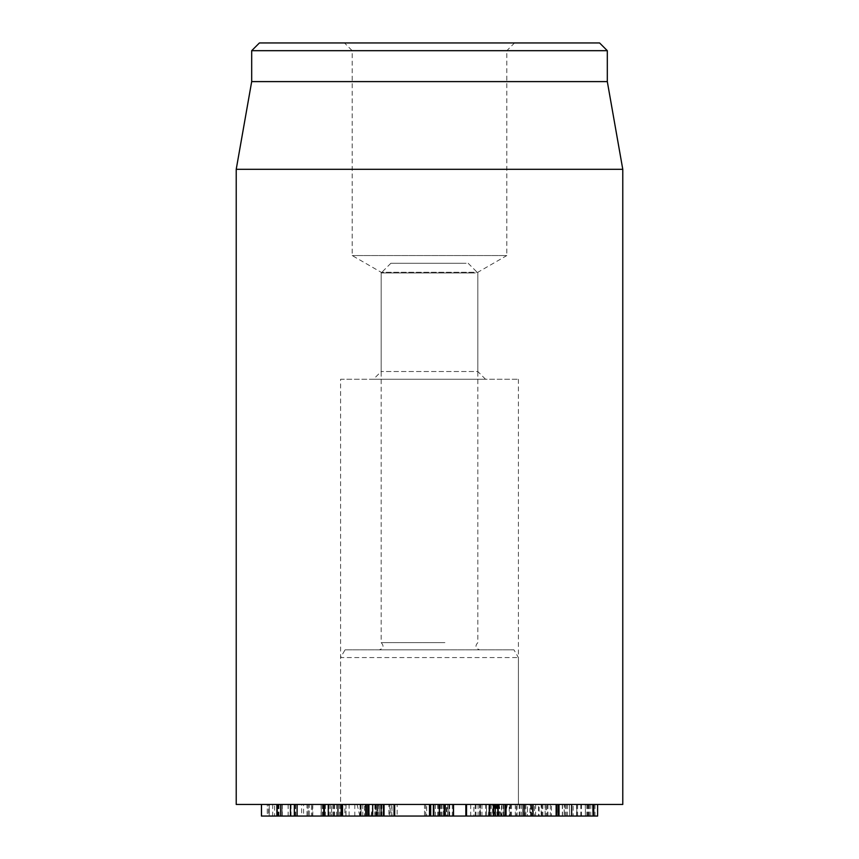 <?xml version="1.0" encoding="UTF-8"?>
<svg xmlns="http://www.w3.org/2000/svg" width="859" height="859" viewBox="0 0 859 859"><rect width="100%" height="100%" fill="white"/><g stroke="black" fill="none" stroke-linecap="round" stroke-linejoin="round"><path stroke-width="0.64" stroke-dasharray="4.29 3.22" d="M276.877 816.05L331.563 816.05L331.574 804.454L261.49 804.454L331.563 804.454L331.563 816.05L261.49 816.05M321.223 816.05L321.245 804.454L321.223 816.05M323.22 804.454L323.22 816.05M323.016 804.454L323.016 816.05M281.967 816.05L281.967 804.454L281.945 816.05M269.254 804.454L269.211 816.05L269.254 804.454M322.436 804.454L322.436 816.05M328.213 804.454L328.213 816.05M323.746 816.05L277.178 816.05M297.107 804.454L339.552 804.454L277.178 804.454L296.989 804.454L296.989 816.05L288.13 816.05L297.107 816.05M295.711 804.454L295.711 816.05M288.184 804.454L288.184 816.05M288.13 804.454L288.13 816.05M339.552 804.454L339.552 816.05M366.299 816.05L324.391 816.05M341.184 804.454L367.319 804.454L324.391 804.454L341.979 804.454L341.979 816.05L332.959 816.05L342.526 816.05M323.746 804.454L324.391 804.454M341.184 816.05L341.979 816.05M340.497 804.454L340.497 816.05M333.067 804.454L333.067 816.05M332.959 804.454L332.959 816.05M367.738 816.05L367.92 804.454M366.299 804.454L367.319 804.454M394.056 816.05L368.93 816.05M383.554 804.454L368.414 804.454L383.554 804.454L382.985 804.454L382.985 816.05L374.889 816.05L384.048 816.05M368.414 816.05L368.93 804.454M383.554 816.05L382.985 816.05M381.525 804.454L381.525 816.05M375.007 804.454L375.007 816.05L370.97 816.05L501.108 816.05L374.986 816.05L375.641 804.454L493.936 804.454L493.893 816.05L519.169 816.05L473.889 816.05L473.889 804.454L492.594 804.454L492.594 816.05L504.856 816.05L394.678 816.05M374.889 804.454L374.889 816.05M545.121 804.454L531.12 804.454L531.12 816.05L529.928 816.05L529.928 804.454L545.121 804.454L545.121 816.05L531.12 816.05L551.467 816.05L551.467 804.454L550.318 804.454L550.318 816.05L545.121 816.05M556.127 816.05L506.048 816.05M556.127 804.454L558.103 804.454M505.607 816.05L506.048 804.454M547.945 804.454L547.945 816.05M525.88 804.454L525.88 816.05M524.484 816.05L524.527 804.454L524.484 816.05M524.334 804.454L524.334 816.05M511.492 804.454L511.492 816.05M573.178 804.454L564.331 804.454L564.202 816.05L564.202 804.454L585.28 804.454L585.409 816.05L585.409 804.454L573.178 804.454L573.178 816.05L585.28 816.05L573.178 816.05M546.625 804.454L532.505 804.454L532.355 816.05L532.355 804.454L546.625 804.454L546.625 816.05L532.505 816.05L556.976 816.05L556.976 804.454L556.825 816.05L546.625 816.05M542.824 804.454L542.824 816.05M541.127 804.454L592.796 804.454L524.989 804.454L524.989 816.05L524.688 804.454L541.127 804.454L541.127 816.05L558.822 816.05M592.796 816.05L541.127 816.05M577.624 804.454L577.624 816.05M562.516 804.454L562.516 816.05M562.334 804.454L562.334 816.05M547.57 804.454L547.57 816.05M597.606 816.05L527.447 816.05L527.447 804.454L597.606 804.454L527.458 804.454L527.458 816.05L593.741 816.05M530.615 804.454L530.615 816.05M588.436 804.454L588.436 816.05M576.754 816.05L576.754 804.454L576.776 816.05M589.36 804.454L589.36 816.05M589.102 804.454L589.102 816.05M532.913 804.454L532.913 816.05M531.098 804.454L531.098 816.05M333.915 816.05L333.979 804.454L267.256 804.454L267.256 816.05L333.915 816.05L267.342 816.05L267.342 804.454L268.663 804.454L268.663 816.05M268.663 804.454L274.622 804.454L274.622 816.05M274.622 804.454L282.267 804.454L282.267 816.05L281.87 804.454L277.36 804.454L277.36 816.05M282.267 804.454L282.3 816.05M277.36 804.454L277.403 816.05M277.403 804.454L333.915 804.454M349.098 816.05L361.038 816.05L361.038 804.454L346.005 804.454L346.005 816.05L301.595 816.05L301.595 804.454L303.571 804.454L303.571 816.05L349.098 816.05L349.098 804.454L360.576 804.454L360.544 816.05L346.005 816.05M346.005 804.454L345.866 816.05M345.866 804.454L303.571 804.454L306.996 804.454L306.996 816.05M306.996 804.454L312.451 804.454L309.261 804.454L309.261 816.05L308.156 816.05L308.156 804.454L341.603 804.454L341.603 816.05M312.451 816.05L311.43 816.05L311.43 804.454L312.451 804.454L312.451 816.05M341.603 804.454L344.867 804.454L344.867 816.05M344.867 804.454L349.098 804.454M391.758 804.454L365.386 804.454L391.758 804.454L391.758 816.05L383.103 816.05L383.952 816.05L383.952 804.454L383.103 804.454L383.103 816.05L360.544 816.05L365.386 816.05L365.193 804.454L365.386 816.05L391.983 816.05L391.983 804.454L388.902 804.454L388.902 816.05L375.372 816.05L379.238 816.05L379.27 804.454L379.238 816.05M397.137 816.05L394.442 816.05L394.442 804.454L397.137 804.454L397.137 816.05M383.178 804.454L383.178 816.05M381.826 804.454L381.826 816.05M360.071 816.05L360.576 804.454L365.386 804.454L360.071 804.454L360.071 816.05M364.506 816.05L365.386 816.05L365.386 804.454L364.506 804.454L364.506 816.05M368.124 804.454L368.124 816.05M388.902 804.454L376.908 804.454L377.724 804.454L377.659 816.05L391.758 816.05M376.263 804.454L379.238 804.454L376.263 804.454L376.263 816.05M375.372 804.454L375.952 804.454L375.952 816.05L375.372 816.05M379.238 804.454L390.211 804.454L390.211 816.05L388.902 816.05M377.445 804.454L376.908 816.05L377.445 804.454M377.724 804.454L377.724 816.05M377.659 804.454L377.659 816.05M426.665 804.454L439.25 804.454L439.54 816.05L438.981 816.05L449.064 816.05L424.529 816.05L424.529 804.454L426.665 804.454L426.665 816.05L439.54 816.05L439.54 804.454L438.981 804.454L446.53 804.454L446.53 816.05M439.54 804.454L439.54 816.05M446.53 804.454L449.064 804.454L447.12 804.454L447.12 816.05M447.12 804.454L430.091 804.454L430.091 816.05L430.101 804.454L443.48 804.454L443.48 816.05M444.64 804.454L444.64 816.05M443.48 804.454L439.711 804.454L439.711 816.05M439.711 804.454L424.55 804.454L424.55 816.05L426.665 816.05M478.098 804.454L478.098 816.05L492.594 816.05M492.594 804.454L503.846 804.454L503.846 816.05L493.946 816.05M505.242 814.332L505.242 804.454L501.538 804.454L501.538 816.05M501.538 804.454L493.893 804.454L493.893 816.05M493.893 804.454L519.169 804.454L486.441 804.454L498.467 804.454L498.467 816.05L499.347 816.05L499.347 804.454L490.027 804.454L490.027 816.05M486.656 816.05L486.441 804.454L486.656 816.05M490.027 804.454L480.202 804.454L480.202 816.05L479.784 804.454L475.22 804.454L475.22 816.05L478.098 816.05M480.202 804.454L479.58 804.454L479.58 816.05L480.202 816.05M531.56 804.454L517.086 804.454L517.086 816.05L538.389 816.05L516.28 816.05L516.28 804.454L538.389 804.454L538.389 816.05L539.184 816.05L539.184 804.454L531.56 804.454L531.56 816.05M534.534 804.454L569.442 804.454L509.247 804.454L509.247 816.05L569.442 816.05L510.654 816.05L510.654 804.454L534.534 804.454L534.534 816.05M546.453 816.05L545.315 816.05L545.315 804.454L546.453 804.454L546.453 816.05M541.836 804.454L541.836 816.05M541.965 804.454L541.965 816.05M569.71 816.05L569.442 804.454L569.71 816.05M535.629 804.454L535.629 816.05M521.424 804.454L521.424 816.05M497.812 816.05L466.534 816.05M494.043 804.454L466.534 804.454L497.812 804.454L494.043 804.454L494.043 816.05M497.812 804.454L497.511 816.05M493.173 804.454L493.173 816.05M491.176 804.454L491.176 816.05M491.058 804.454L491.058 816.05M445.295 804.454L434.257 804.454L445.295 804.454L445.295 816.05L434.149 816.05L434.149 804.454L434.257 816.05L448.86 816.05L448.86 804.454L448.763 816.05L445.295 816.05M437.714 804.454L437.714 816.05M429.5 804.454L453.402 804.454L429.607 804.454L429.607 816.05M449.654 804.454L449.654 816.05M622.775 804.454L236.225 804.454M345.06 649.834L513.94 649.834L345.06 649.834L340.594 657.564L518.407 657.564L340.594 657.564L340.594 804.454L518.407 804.454L340.594 804.454L518.407 804.454L340.594 804.454L340.594 379.248L518.407 379.248L340.594 379.248M485.55 379.248L477.819 371.517L381.181 371.517L477.819 371.517L477.819 272.292L381.181 272.292L477.819 272.292L506.81 255.553L352.19 255.553L506.81 255.553L506.81 50.681L352.19 50.681L506.81 50.681L514.541 42.95L344.459 42.95L352.19 50.681L352.19 255.553L381.181 272.292L381.181 371.517L373.45 379.248L485.55 379.248L373.45 379.248M344.459 42.95L514.541 42.95M259.418 42.95L599.582 42.95M607.313 50.681L251.687 50.681M607.313 81.605L251.687 81.605M236.225 169.298L622.775 169.298M495.868 816.05L493.936 804.454L499.068 804.454L375.641 804.454M357.108 804.454L507.444 804.454L357.108 804.454L359.846 816.05M368.039 804.454L369.499 816.05M379.141 804.454L379.291 816.05M465.846 816.05L498.016 816.05M507.444 804.454L505.253 814.268M496.352 804.454L495.063 816.05M466.136 263.284L390.845 263.284L466.136 263.284M475.295 272.947L381.181 272.947L475.295 272.947M444.919 642.618L381.181 642.618L444.919 642.618M445.531 649.834L379.248 649.834L445.531 649.834M328.997 804.454L328.997 816.05M295.324 804.454L295.324 816.05M278.37 804.454L278.37 816.05M278.413 804.454L278.413 816.05M278.337 804.454L278.337 816.05M279.014 804.454L279.014 816.05M291.072 804.454L291.072 816.05M334.505 804.454L334.505 816.05M280.474 804.454L280.474 816.05M336.492 804.454L336.492 816.05M362.756 804.454L362.756 816.05M325.507 804.454L325.507 816.05M389.836 804.454L389.836 816.05M509.892 804.454L509.892 816.05M576.496 804.454L576.496 816.05M594.986 804.454L594.986 816.05M590.777 804.454L590.777 816.05M580.813 804.454L580.813 816.05M581.5 804.454L581.5 816.05M586.88 804.454L586.88 816.05M587.588 804.454L587.588 816.05M330.253 804.454L330.253 816.05M272.668 804.454L272.668 816.05M277.833 804.454L277.833 816.05M328.943 804.454L328.943 816.05M354.799 804.454L354.799 816.05M334.097 804.454L334.097 816.05M324.283 804.454L324.283 816.05M308.037 804.454L308.037 816.05M321.094 804.454L321.094 816.05M328.106 804.454L328.106 816.05M361.145 804.454L361.145 816.05M378.862 804.454L378.862 816.05M380.569 804.454L380.569 816.05M439.013 804.454L439.013 816.05L438.981 804.454M443.512 804.454L443.512 816.05M444.039 804.454L444.039 816.05M444.414 804.454L444.414 816.05M445.596 804.454L445.596 816.05L445.617 804.454M441.086 804.454L441.086 816.05M440.141 804.454L440.141 816.05M439.765 804.454L439.765 816.05M443.878 804.454L443.878 816.05L443.899 804.454M442.02 804.454L442.02 816.05M425.677 804.454L425.677 816.05M498.757 804.454L498.757 816.05M503.395 804.454L503.395 816.05M503.975 804.454L503.975 816.05M515.303 804.454L515.303 816.05M519.169 804.454L519.169 816.05M505.586 804.454L505.586 816.05M502.021 804.454L502.021 816.05M490.145 804.454L490.145 816.05M497.168 804.454L497.168 816.05M494.709 804.454L494.709 816.05M481.953 804.454L481.953 816.05M475.983 804.454L475.983 816.05M565.201 804.454L565.201 816.05M567.498 804.454L567.498 816.05M566.306 804.454L566.306 816.05M470.721 804.454L470.721 816.05M439.239 804.454L439.239 816.05M435.395 804.454L435.395 816.05M443.845 804.454L443.845 816.05M447.625 804.454L447.625 816.05M438.584 804.454L438.584 816.05M452.328 804.454L452.328 816.05M373.214 804.454L371.271 816.05M378.143 804.454L376.21 816.05M383.039 804.454L383.694 816.05M496.438 804.454L497.093 816.05M498.864 804.454L500.808 816.05M489.039 804.454L488.384 816.05M312.783 816.05L312.783 804.454M365.462 816.05L365.462 804.454M374.835 816.05L374.835 804.454M376.403 816.05L376.403 804.454M449.064 816.05L449.064 804.454M520.017 816.05L520.017 804.454M485.582 816.05L485.582 804.454M480.546 816.05L480.546 804.454M518.407 379.248L518.407 804.454L518.407 657.564L513.94 649.834M499.068 804.454L501.108 816.05M373.01 804.454L370.97 816.05M390.845 263.284L381.181 272.947L381.181 642.618C384.145 645.989 383.501 648.395 379.248 649.834M468.155 263.284L477.819 272.947L477.819 642.618C474.855 645.989 475.499 648.395 479.752 649.834"/><path stroke-width="1.29" d="M261.437 804.454L261.437 816.05L277.178 816.05L277.006 804.454M261.49 804.454L261.49 816.05M276.877 804.454L276.877 816.05M277.178 804.454L277.178 816.05L341.979 816.05M280.635 804.454L280.635 816.05M290.482 804.454L290.482 816.05M328.278 804.454L328.278 816.05M337.941 804.454L337.941 816.05M342.526 804.454L342.526 816.05L367.319 816.05M368.414 816.05L382.985 816.05M372.666 804.454L372.666 816.05M381.117 804.454L381.117 816.05M384.048 804.454L384.048 816.05L393.562 816.05M505.607 816.05L593.075 816.05L592.796 804.454M523.12 804.454L523.12 816.05M533.042 804.454L533.042 816.05M556.127 804.454L556.127 816.05M558.822 804.454L558.822 816.05M559.016 804.454L559.016 816.05M571.675 804.454L571.675 816.05M593.075 804.454L593.075 816.05L597.606 816.05L597.617 804.454L597.606 816.05M593.741 804.454L593.741 816.05M498.016 804.454L498.016 816.05L505.253 816.05L505.253 804.454M466.92 816.05L497.511 816.05M495.31 804.454L495.31 816.05M497.812 804.454L497.812 816.05M429.607 816.05L465.846 816.05L465.846 804.454M433.365 804.454L433.365 816.05M453.402 804.454L453.402 816.05M236.225 169.298L236.225 804.454L622.775 804.454L622.775 169.298L236.225 169.298L251.687 81.605L607.313 81.605L607.313 50.681L599.582 42.95L259.418 42.95L251.687 50.681L607.313 50.681M251.687 81.605L251.687 50.681M394.678 804.454L394.678 816.05L429.5 816.05L429.5 804.454M505.253 814.268L504.856 816.05M294.347 804.454L294.347 816.05M324.391 804.454L324.391 816.05M341.184 804.454L341.184 816.05M366.299 804.454L366.299 816.05M368.93 804.454L368.93 816.05M383.554 804.454L383.554 816.05M394.056 804.454L394.056 816.05M506.048 804.454L506.048 816.05M466.534 804.454L466.534 816.05M489.254 804.454L489.254 816.05M493.302 804.454L493.302 816.05M430.692 804.454L430.692 816.05M444.5 804.454L444.5 816.05M297.107 816.05L297.107 804.454M323.746 816.05L323.746 804.454M367.738 816.05L367.738 804.454M558.103 816.05L558.103 804.454M505.242 816.05L505.242 814.332M453.52 816.05L453.52 804.454M607.313 81.605L622.775 169.298"/></g></svg>
